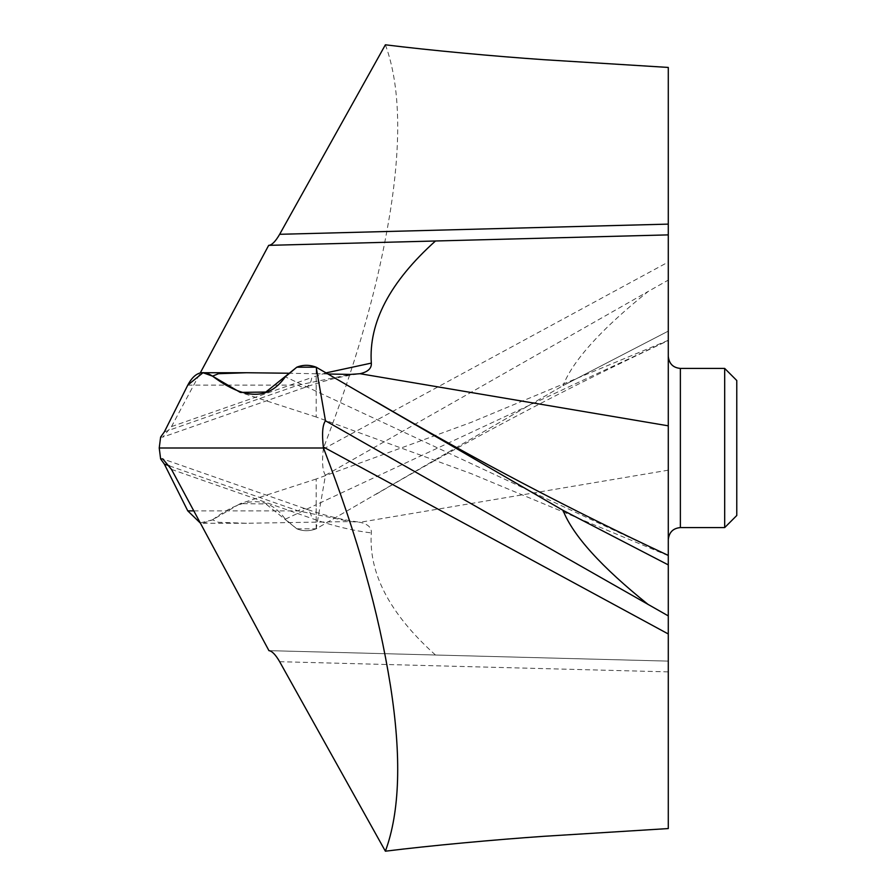 <?xml version="1.0" encoding="UTF-8"?>
<svg xmlns="http://www.w3.org/2000/svg" width="896" height="896" viewBox="0 0 896 896"><rect width="100%" height="100%" fill="white"/><g stroke="black" fill="none" stroke-linecap="round" stroke-linejoin="round"><path stroke-width="0.67" stroke-dasharray="4.48 3.36" d="M279.653 661.696L668.282 671.877L668.282 828.565M668.282 671.877L668.282 661.114L268.677 650.642M668.282 356.418L668.282 661.114L268.946 650.653M668.282 67.435L668.282 342.048M668.282 448L668.282 539.672L668.282 448M328.048 374.002L316.198 373.755L316.198 391.294L316.187 367.192M668.282 555.688L471.117 473.603L316.198 416.998L316.198 391.294L668.282 555.542M288.411 373.229L316.198 373.755M164.36 431.883L298.099 385.123L350.426 374.427M187.779 385.123L298.099 385.123A24.17 12.006 70.7 0 0 306.074 386.994A24.17 12.006 70.7 0 0 311.752 377.552L326.088 372.87M160.63 437.046L162.714 437.147L171.494 426.597L200.189 373.072M385.381 44.8C399.874 84.056 401.587 139.126 390.499 210.011C384.496 247.565 376.208 284.984 365.635 322.269C355.208 360.058 341.152 401.968 323.467 448L159.23 448M435.478 655.01C389.928 614.062 368.547 573.362 371.325 532.896C371.739 527.643 367.965 524.104 360.013 522.29L350.426 521.573L246.49 523.264L218.501 522.301L212.509 519.859L203 523.275L200.189 522.928L212.509 519.859L240.274 503.608L265.832 503.944L296.822 528.808L316.187 528.808C309.501 531.317 303.05 531.317 296.822 528.808C303.05 531.317 309.501 531.317 316.187 528.808L563.024 385.65L668.293 331.106L563.024 385.65C572.891 360.539 601.306 329.123 648.29 291.39L668.282 280.101M323.467 448L323.333 449.03C321.843 462.314 322.56 471.038 325.472 475.216L316.187 528.808L563.024 385.65M316.198 522.245L316.198 504.706L285.286 519.187L296.822 528.808M668.282 340.312L471.117 422.397L316.198 479.002L316.198 504.706L668.293 340.458M169.467 465.909L298.099 510.877L350.426 521.573M193.738 510.877L298.099 510.877A24.17 12.006 109.3 0 1 306.074 509.006A24.17 12.006 109.3 0 1 311.752 518.448C332.539 525.795 352.397 530.611 371.325 532.896M325.472 475.216L648.29 291.39M268.946 245.347L435.478 240.99M724.685 368.413L724.685 527.587M736.77 380.498L736.77 515.502M212.509 519.859C244.518 495.891 268.778 495.667 285.286 519.187M668.282 356.406L668.282 564.894M316.198 391.294L285.286 376.813M171.494 426.597L311.752 377.552M668.282 470.176L360.013 522.29M171.494 469.403L311.752 518.448M316.187 528.808L316.198 504.706M323.333 449.03L668.282 262.035M680.378 527.587L680.378 368.413M316.198 416.998L240.274 392.392M203.594 372.736L203 372.736M357.829 374.069C341.589 376.275 324.33 380.587 306.074 386.994L162.702 437.125M246.49 523.264L203 523.264M357.829 521.931C341.589 519.725 324.33 515.413 306.074 509.006L163.139 459.032M316.198 479.002L240.274 503.608M376.096 494.267C473.469 437.237 570.864 386.019 668.293 340.592"/><path stroke-width="1.34" d="M296.822 367.192L285.286 376.813C268.778 400.333 244.518 400.109 212.509 376.141L240.274 392.392L265.832 392.056L296.822 367.192C303.061 364.694 309.523 364.694 316.187 367.192L296.822 367.192C303.061 364.694 309.523 364.694 316.187 367.192L563.024 510.35L316.187 367.192L325.472 420.784L668.282 615.899L668.282 633.976L323.333 446.97L323.467 448L159.23 448L160.63 458.954L162.714 458.853L171.494 469.403L268.946 650.653C272.037 651.022 275.61 654.707 279.653 661.696L385.381 851.2C399.874 811.944 401.587 756.874 390.499 685.989C384.496 648.435 376.208 611.016 365.635 573.731C355.208 535.942 341.152 494.032 323.467 448M376.096 401.744C473.469 458.763 570.864 509.981 668.282 555.408L668.282 564.894L563.024 510.35C572.891 535.461 601.306 566.877 648.29 604.61M325.472 420.784C322.549 424.805 321.832 433.53 323.333 446.97M288.411 373.229L246.49 372.736L218.501 373.699L212.509 376.141L203 372.725L187.779 385.123L164.36 431.883L160.63 437.046L159.23 448L160.63 458.954L164.36 464.117L160.63 458.954M563.024 510.35L668.282 564.894L668.282 615.899M385.381 851.2C430.069 845.611 495.421 839.642 543.738 836.315L668.282 828.565L668.282 633.976M668.282 331.106L668.282 356.418M268.946 245.347C272.037 244.978 275.61 241.293 279.653 234.304L385.381 44.8C430.069 50.389 495.421 56.358 543.738 59.685L668.282 67.435L668.282 234.886L435.478 240.99L668.282 234.886L668.282 425.824L360.013 373.71L350.426 374.427L328.048 374.002M668.282 425.824L668.282 555.688M326.088 372.87L371.325 363.104C371.739 368.357 367.965 371.896 360.013 373.71M371.325 363.104C368.547 322.638 389.928 281.938 435.478 240.99L268.677 245.358L200.189 373.072M187.779 510.877L164.36 464.117L187.779 510.877L200.189 522.928L187.779 510.877L193.738 510.877M642.41 235.57L668.282 234.886L642.41 235.57M680.378 527.587L724.685 527.587L724.685 368.413L680.378 368.413L680.378 527.587C673.098 528.237 669.066 532.258 668.282 539.672M724.685 527.587L736.77 515.502L736.77 380.498L724.685 368.413M212.509 376.141C202.72 369.454 194.477 372.445 187.779 385.123L164.36 431.883L160.63 437.046L159.23 448M668.282 342.048L668.282 356.406M164.36 464.117L169.467 465.909M279.653 234.304L668.282 224.123M246.49 372.736L203.594 372.736M680.378 368.413C673.098 367.763 669.066 363.742 668.282 356.328"/></g></svg>
